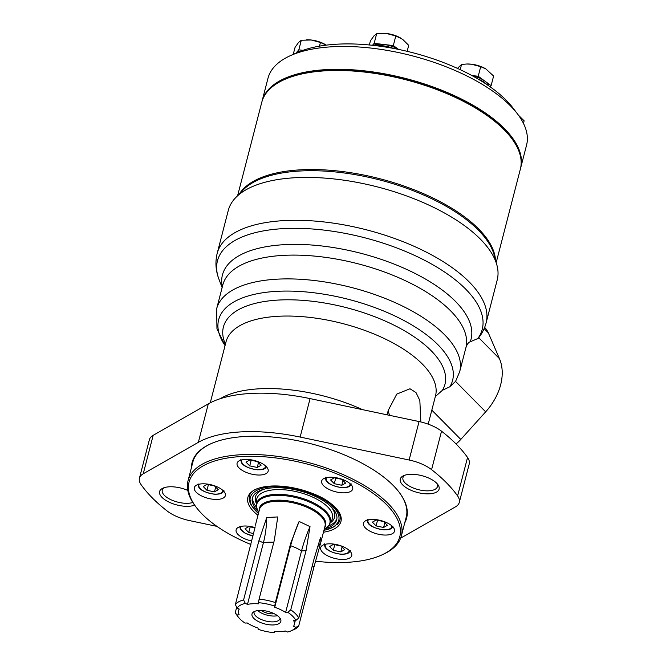 <?xml version="1.0" encoding="UTF-8"?>
<svg xmlns="http://www.w3.org/2000/svg" width="666" height="666" viewBox="0 0 666 666"><rect width="100%" height="100%" fill="white"/><g stroke="black" fill="none" stroke-linecap="round" stroke-linejoin="round"><path stroke-width="1" d="M387.104 414.818L388.261 410.339L396.778 394.097L409.981 388.769L415.992 392.549L419.838 400.482L420.837 421.953M480.361 239.127A138.886 60.131 14.5 0 1 497.202 279.995L486.113 322.877A138.886 60.131 14.5 0 0 469.272 282.009A138.886 60.131 14.5 0 0 324.417 221.986A138.886 60.131 14.5 0 0 217.191 253.33L228.28 210.448A138.886 60.131 14.5 0 1 335.506 179.112A138.886 60.131 14.5 0 1 480.361 239.127M222.294 286.921A128.388 55.586 14.5 0 1 350.532 250.816A128.388 55.586 14.5 0 1 470.221 341.8L478.171 338.395C481.951 333.783 484.59 328.613 486.113 322.877M464.86 351.731L465.859 347.877C466.991 344.339 468.448 342.316 470.221 341.8M216.95 526.373L189.594 520.612A29.754 12.879 14.5 0 1 167.124 510.972A173.61 75.166 14.5 0 1 141.117 484.698A29.754 12.879 14.5 0 1 139.427 478.213A29.754 12.879 14.5 0 1 143.232 473.784L198.351 442.332A120.188 52.04 14.5 0 1 300.141 437.062L409.124 460.006A29.754 12.879 14.5 0 1 431.593 469.655A173.61 75.166 14.5 0 1 457.6 495.929A29.754 12.879 14.5 0 1 459.29 502.414A29.754 12.879 14.5 0 1 455.486 506.843L400.641 538.136M139.427 478.213L149.375 439.751A29.754 12.879 14.5 0 1 153.172 435.331L208.3 403.879A120.188 52.04 14.5 0 1 310.081 398.601L419.064 421.553A29.754 12.879 14.5 0 1 441.533 431.193A173.61 75.166 14.5 0 1 467.549 457.467A29.754 12.879 14.5 0 1 469.23 463.952L459.29 502.414M449.833 386.771A120.829 52.314 14.5 0 0 329.404 295.146A120.829 52.314 14.5 0 0 225.066 345.554L216.958 328.796L216.65 308.774A125.533 54.354 14.5 0 1 216.65 308.749A125.533 54.354 14.5 0 1 351.79 287.562A125.533 54.354 14.5 0 1 459.715 371.611L455.561 381.418L449.833 386.771L442.39 390.318L435.331 396.57M484.64 327.406L484.706 327.472A32.051 23.368 135.3 0 1 488.353 332.908L499.433 358.624A53.413 38.953 135.3 0 1 485.672 411.838L460.805 439.418A32.051 23.368 135.3 0 1 456.052 443.956M222.128 287.595L218.906 279.104A136.746 59.207 14.5 0 1 218.515 278.022A136.746 59.207 14.5 0 1 357.85 236.08A136.746 59.207 14.5 0 1 477.547 338.894M191.417 467.665A110.797 47.969 14.5 0 1 211.039 443.673A110.797 47.969 14.5 0 1 393.198 485.447A110.797 47.969 14.5 0 1 399.217 492.34A110.797 47.969 14.5 0 1 404.745 522.835M194.614 505.144A20.047 8.675 14.5 0 1 167.524 501.365A20.047 8.675 14.5 0 1 163.045 488.111A20.047 8.675 14.5 0 1 187.812 490.417M436.671 483.2A20.047 8.675 14.5 0 1 437.762 484.448A20.047 8.675 14.5 0 1 417.524 492.482A20.047 8.675 14.5 0 1 403.721 475.641A20.047 8.675 14.5 0 1 436.671 483.2M436.888 483.424A17.824 7.717 14.5 0 1 437.454 486.605A17.824 7.717 14.5 0 1 418.265 489.618A17.824 7.717 14.5 0 1 402.938 477.68A17.824 7.717 14.5 0 1 404.97 475.174M192.807 502.472A17.824 7.717 14.5 0 1 172.669 500.474A17.824 7.717 14.5 0 1 162.263 490.151A17.824 7.717 14.5 0 1 164.294 487.637M399.026 492.091A110.24 47.727 14.5 0 1 406.21 517.424A110.24 47.727 14.5 0 1 405.736 519.014M192.407 463.844A110.24 47.727 14.5 0 1 192.757 462.221A110.24 47.727 14.5 0 1 211.33 443.548M237.088 608.066L235.364 604.628A33.816 14.644 14.5 0 1 243.59 599.933L258.899 540.734L266.758 517.507A67.557 35.797 87 0 1 263.386 542.865L247.477 604.395L245.313 603.371A31.144 13.486 14.5 0 0 237.088 608.066L239.252 609.09A28.671 12.413 14.5 0 0 238.653 610.514A28.671 12.413 14.5 0 0 239.169 614.843L236.988 614.951A31.144 13.486 14.5 0 0 238.345 617.124A31.144 13.486 14.5 0 0 245.021 623.068L247.203 622.96A28.671 12.413 14.5 0 0 258.108 628.138L258.092 629.278A31.144 13.486 14.5 0 0 274.35 632.7L274.367 631.559A28.671 12.413 14.5 0 0 285.356 630.993L287.521 632.017A31.144 13.486 14.5 0 0 291.233 630.802A31.144 13.486 14.5 0 0 295.746 627.322L293.581 626.298A28.671 12.413 14.5 0 0 294.172 624.875A28.671 12.413 14.5 0 0 293.664 620.545L295.846 620.437A31.144 13.486 14.5 0 0 287.804 612.32L290.751 609.865A33.816 14.644 14.5 0 1 295.654 613.877A33.816 14.644 14.5 0 1 298.784 617.981L314.094 558.782L320.596 537.295L320.895 542.091L313.977 566.891L312.212 566.058M317.324 547.377A67.557 60.564 -179.2 0 1 320.512 543.04M274.725 607.25L274.742 606.11A31.144 13.486 14.5 0 0 258.475 602.688L259.099 599.134A33.816 14.644 14.5 0 1 275.358 602.555L290.676 543.356L299.126 521.436A67.557 24.759 115.4 0 0 290.634 545.72L274.725 607.25A28.671 12.413 14.5 0 1 285.631 612.429L287.804 612.32M290.676 543.356L290.634 545.72A28.671 12.413 14.5 0 1 301.54 550.899A67.557 24.759 115.4 0 1 310.031 526.623L299.126 521.436M310.031 526.623L306.06 550.665L301.54 550.899L285.631 612.429M295.746 627.322L298.668 626.098L313.977 566.891M298.668 626.098A33.816 14.644 14.5 0 1 293.972 629.595L291.233 630.802M238.345 617.124L236.547 614.743A33.816 14.644 14.5 0 1 235.248 612.745L236.671 607.234M235.364 604.628L255.186 526.881M259.099 599.134L274.409 539.926L277.739 516.941L266.758 517.507M290.751 609.865L306.06 550.665M258.475 602.688L258.458 603.829A28.671 12.413 14.5 0 0 247.477 604.395M273.584 624.941A14.893 6.452 14.5 0 1 256.81 620.662A14.893 6.452 14.5 0 1 253.005 612.379A14.893 6.452 14.5 0 1 268.032 611.446A14.893 6.452 14.5 0 1 280.719 619.547A14.893 6.452 14.5 0 1 273.584 624.941M274.35 632.7L274.933 631.593M235.248 612.745L236.988 614.951M243.59 599.933L245.313 603.371M275.358 602.555L274.742 606.11M298.784 617.981L295.846 620.437M280.02 618.215A13.353 5.786 14.5 0 1 279.945 618.706A13.353 5.786 14.5 0 1 273.443 621.861A13.353 5.786 14.5 0 1 259.857 618.831A13.353 5.786 14.5 0 1 254.087 612.021A13.353 5.786 14.5 0 1 254.262 611.555M277.472 615.7A13.353 5.786 14.5 0 1 274.95 616.033A13.353 5.786 14.5 0 1 257.709 610.589M274.151 613.702A8.874 3.846 14.5 0 1 272.802 613.852A8.874 3.846 14.5 0 1 261.58 610.447M250.915 544.513A108.841 47.12 14.5 0 1 196.328 507.434A108.841 47.12 14.5 0 1 247.985 456.302A108.841 47.12 14.5 0 1 386.588 504.653A108.841 47.12 14.5 0 1 381.168 555.244A108.841 47.12 14.5 0 1 315.476 561.205M349.775 550.932A16.026 6.935 14.5 0 1 351.723 555.652A16.026 6.935 14.5 0 1 334.465 558.358A16.026 6.935 14.5 0 1 320.696 547.627A16.026 6.935 14.5 0 1 333.067 544.005A16.026 6.935 14.5 0 1 349.775 550.932M392.549 526.531A16.026 6.935 14.5 0 1 394.488 531.243A16.026 6.935 14.5 0 1 377.239 533.949A16.026 6.935 14.5 0 1 363.461 523.218A16.026 6.935 14.5 0 1 375.832 519.605A16.026 6.935 14.5 0 1 392.549 526.531M350.757 484.315A16.026 6.935 14.5 0 1 352.697 489.035A16.026 6.935 14.5 0 1 335.448 491.741A16.026 6.935 14.5 0 1 321.67 481.01A16.026 6.935 14.5 0 1 334.041 477.397A16.026 6.935 14.5 0 1 350.757 484.315M266.192 466.516A16.026 6.935 14.5 0 1 268.14 471.228A16.026 6.935 14.5 0 1 250.882 473.934A16.026 6.935 14.5 0 1 237.104 463.203A16.026 6.935 14.5 0 1 249.484 459.59A16.026 6.935 14.5 0 1 266.192 466.516M223.426 490.917A16.026 6.935 14.5 0 1 225.366 495.629A16.026 6.935 14.5 0 1 208.117 498.335A16.026 6.935 14.5 0 1 194.339 487.604A16.026 6.935 14.5 0 1 206.71 483.991A16.026 6.935 14.5 0 1 223.426 490.917M251.806 540.983A16.026 6.935 14.5 0 1 236.13 529.82A16.026 6.935 14.5 0 1 255.028 527.58M253.629 533.524L248.751 532.5L245.038 528.754L248.834 526.581L254.961 527.872M218.265 489.701L214.469 491.874L206.959 490.293L203.247 486.538L207.043 484.373L214.56 485.955L218.265 489.701M344.622 549.725L340.825 551.889L333.308 550.307L329.603 546.561L333.4 544.388L340.909 545.97L344.622 549.725M256.768 502.672A39.078 16.916 14.5 0 1 269.996 490.301A39.078 16.916 14.5 0 1 325.05 504.537A39.078 16.916 14.5 0 1 327.705 506.943A39.078 16.916 14.5 0 1 330.619 521.769M330.153 505.844A40.867 17.691 14.5 0 1 330.344 522.802M256.51 503.704A40.867 17.691 14.5 0 1 264.893 488.969M336.871 518.914A43.531 18.848 14.5 0 1 328.713 525.84M256.46 507.151A43.531 18.848 14.5 0 1 252.68 497.144M258.025 511.23A43.531 18.848 14.5 0 1 252.389 498.06A43.531 18.848 14.5 0 1 285.997 488.236A43.531 18.848 14.5 0 1 331.402 507.051A43.531 18.848 14.5 0 1 336.68 519.863A43.531 18.848 14.5 0 1 325.374 528.646M334.765 544.68L333.308 550.307M342.058 547.127L340.825 551.889M376.082 525.907L372.369 522.152L376.165 519.988L383.683 521.57L387.387 525.316L383.591 527.489L376.082 525.907L377.539 520.279M384.823 522.727L383.591 527.489M334.29 483.691L330.577 479.945L334.374 477.78L341.891 479.362L345.596 483.108L341.8 485.273L334.29 483.691L335.747 478.063M343.032 480.511L341.8 485.273M249.725 465.884L246.012 462.137L249.817 459.973L257.326 461.555L261.039 465.301L257.243 467.465L249.725 465.884L251.182 460.256M258.466 462.703L257.243 467.465M208.416 484.665L206.959 490.293M215.701 487.112L214.469 491.874M250.208 526.873L248.751 532.5M196.328 507.434L195.429 506.252A110.173 47.702 14.5 0 1 188.053 480.677A110.173 47.702 14.5 0 1 273.11 455.81A110.173 47.702 14.5 0 1 388.02 503.429A110.173 47.702 14.5 0 1 401.382 535.847A110.173 47.702 14.5 0 1 382.534 554.636L381.168 555.244M239.902 193.856A133.541 57.817 14.5 0 1 349.384 173.718A133.541 57.817 14.5 0 1 478.255 230.045A133.541 57.817 14.5 0 1 495.079 259.848M237.587 195.796L261.788 102.239A133.541 57.817 14.5 0 1 284.632 79.462L285.997 78.854A132.209 57.243 14.5 0 1 503.346 128.704A132.209 57.243 14.5 0 1 510.522 136.921L511.43 138.112A133.541 57.817 14.5 0 1 520.362 169.114L496.17 262.67M284.632 79.462A133.541 57.817 14.5 0 1 504.17 129.812A133.541 57.817 14.5 0 1 511.43 138.112M238.961 194.614A133.541 57.817 14.5 0 1 347.236 172.186A133.541 57.817 14.5 0 1 478.554 228.879A133.541 57.817 14.5 0 1 495.537 260.972M293.24 54.387L295.055 47.386L298.526 42.466L301.298 40.243L311.222 40.002L320.446 42.466L326.282 45.13M320.446 42.466L319.497 46.137M301.298 40.243L298.818 49.842L295.846 53.238M302.997 50.333L298.818 49.842M457.442 68.382L461.555 64.452L466.641 64.011L471.478 64.211L480.702 66.675L485.797 68.881L493.606 76.041L491.117 85.639L484.673 80.961A17.358 7.517 14.5 0 1 488.719 85.831M490.109 86.796L491.117 85.639M518.023 114.777L524.125 120.812L523.459 123.393M261.946 101.657A133.541 57.817 14.5 0 1 262.088 101.074L267.99 78.23A133.541 57.817 14.5 0 1 274.026 67.099A133.541 57.817 14.5 0 1 290.834 55.453L297.669 52.439A126.865 54.928 14.5 0 1 412.545 52.664A126.865 54.928 14.5 0 1 513.128 108.158L517.632 114.102A133.541 57.817 14.5 0 1 526.573 145.105L520.662 167.949A133.541 57.817 14.5 0 1 520.504 168.523M472.319 75.774A17.358 7.517 14.5 0 1 484.673 80.961L478.221 76.274L471.878 75.541M478.022 79.013A17.358 7.517 14.5 0 1 486.671 84.432M461.555 64.452L460.214 69.655M480.702 66.675L478.221 76.274M369.347 44.972L370.404 40.901L373.876 35.972L376.648 33.75L386.571 33.508L395.795 35.972L402.597 39.302L408.699 45.338L407.151 51.324M376.648 33.75L374.167 43.357L372.477 45.288M395.795 35.972L393.315 45.579L374.167 43.357M398.609 49.417L393.315 45.579M373.31 45.38A17.358 7.517 14.5 0 1 383.741 44.464A17.358 7.517 14.5 0 1 398.468 49.392M376.873 45.804A17.358 7.517 14.5 0 1 393.248 48.36M381.168 46.379A15.892 6.876 14.5 0 1 388.911 47.586M295.862 53.23A17.358 7.517 14.5 0 1 301.207 50.982M381.959 33.308A17.358 7.517 14.5 0 1 382.142 33.3A17.358 7.517 14.5 0 1 386.571 33.508A17.358 7.517 14.5 0 1 400.79 38.12A17.358 7.517 14.5 0 1 400.907 38.195M466.866 64.003A17.358 7.517 14.5 0 1 467.049 64.003A17.358 7.517 14.5 0 1 471.478 64.211A17.358 7.517 14.5 0 1 485.697 68.823A17.358 7.517 14.5 0 1 485.814 68.889L485.697 68.823M306.601 39.794A17.358 7.517 14.5 0 1 306.785 39.794A17.358 7.517 14.5 0 1 311.222 40.002A17.358 7.517 14.5 0 1 325.441 44.614A17.358 7.517 14.5 0 1 325.557 44.68L325.441 44.614M262.088 101.074A133.541 57.817 14.5 0 1 268.115 89.943A133.541 57.817 14.5 0 1 419.588 82.426A133.541 57.817 14.5 0 1 520.662 167.949M290.834 55.453A133.541 57.817 14.5 0 1 411.763 55.686A133.541 57.817 14.5 0 1 517.632 114.102M389.685 415.368A68.906 29.837 14.5 0 1 388.261 410.339M216.65 308.749L222.81 284.956A125.533 54.354 14.5 0 1 222.81 284.948A125.533 54.354 14.5 0 1 357.95 263.769A125.533 54.354 14.5 0 1 465.875 347.802A125.533 54.354 14.5 0 1 465.867 347.819A125.533 54.354 14.5 0 1 465.859 347.877M208.3 403.879L198.351 442.332M310.081 398.601L300.141 437.062M459.715 371.611A125.533 54.354 14.5 0 1 459.707 371.636L465.867 347.819M455.561 381.418L485.672 411.838M478.721 337.712L499.433 358.624M220.23 398.701A108.167 46.836 14.5 0 1 362.479 409.632M210.256 402.813L226.049 341.766A108.167 46.836 14.5 0 1 226.049 341.75A108.167 46.836 14.5 0 1 342.499 323.51A108.167 46.836 14.5 0 1 435.497 395.92A108.167 46.836 14.5 0 1 435.497 395.937L428.196 424.15M431.818 410.139L460.805 439.418M225.416 344.214A114.419 49.542 14.5 0 1 335.389 305.061A114.419 49.542 14.5 0 1 442.39 390.318M153.172 435.331L143.232 473.784M419.064 421.553L409.124 460.006M441.533 431.193L431.593 469.655M467.549 457.467L457.6 495.929M484.132 328.646L488.353 332.908M255.419 525.158L259.54 509.232A33.816 14.644 14.5 0 1 285.647 501.598A33.816 14.644 14.5 0 1 320.912 516.208A33.816 14.644 14.5 0 1 325.016 526.157L320.895 542.091M325.807 511.28A38.137 16.517 14.5 0 1 330.428 522.502L328.629 525.932L324.209 529.279A37.746 16.342 14.5 0 0 325.258 512.121A37.746 16.342 14.5 0 0 277.855 495.346A37.746 16.342 14.5 0 0 258.733 512.345L256.485 507.276L256.577 503.404A38.137 16.517 14.5 0 1 286.022 494.796A38.137 16.517 14.5 0 1 325.807 511.28M259.191 510.564A34.207 14.81 14.5 0 1 283.333 500.349A34.207 14.81 14.5 0 1 321.462 515.367A34.207 14.81 14.5 0 1 324.667 527.497M273.809 542.257A28.671 12.413 14.5 0 0 263.386 542.865L258.899 540.734M257.975 515.284A48.077 20.812 14.5 0 1 268.048 486.297A48.077 20.812 14.5 0 1 335.131 507.317A48.077 20.812 14.5 0 1 323.443 532.217M249.708 502.081A46.737 20.238 14.5 0 1 249.467 496.561C250.508 478.971 315.776 485.414 334.482 507.092C339.144 511.988 340.975 516.275 339.968 519.963A46.737 20.238 14.5 0 1 337.079 524.675M253.055 535.897A12.288 5.32 14.5 0 1 241.075 526.398M222.702 490.243A12.288 5.32 14.5 0 1 209.424 493.273A12.288 5.32 14.5 0 1 199.284 484.182M349.051 550.258A12.288 5.32 14.5 0 1 335.781 553.288A12.288 5.32 14.5 0 1 325.641 544.205M258.475 513.361A45.671 19.772 14.5 0 1 270.479 486.896A45.671 19.772 14.5 0 1 333.216 506.959A45.671 19.772 14.5 0 1 323.942 530.294M265.468 465.834A12.288 5.32 14.5 0 1 252.198 468.872A12.288 5.32 14.5 0 1 242.058 459.781M350.033 483.641A12.288 5.32 14.5 0 1 336.755 486.68A12.288 5.32 14.5 0 1 326.615 477.589M391.824 525.849A12.288 5.32 14.5 0 1 378.546 528.887A12.288 5.32 14.5 0 1 368.406 519.796M218.515 278.022C215.626 269.855 215.176 261.621 217.191 253.33M238.653 610.514L239.052 608.999M294.172 624.875L295.313 620.462M253.03 535.997L245.071 533.2L240.359 529.054L239.76 526.748M350.283 550.549C349.134 552.214 349.317 554.495 340.343 554.187C331.635 552.613 326.49 550.166 324.916 546.853L324.425 543.864M339.993 519.855L334.648 526.598L323.892 530.502M258.416 513.578L250.899 504.936L249.492 496.445M223.926 490.534C222.785 492.199 222.96 494.472 213.986 494.172C205.278 492.59 200.141 490.151 198.568 486.838L198.068 483.849M266.7 466.133C265.551 467.798 265.734 470.071 256.76 469.763C248.052 468.19 242.907 465.75 241.333 462.437L240.842 459.44M351.257 483.941C350.116 485.597 350.291 487.878 341.317 487.57C332.609 485.997 327.472 483.549 325.899 480.244L325.399 477.247M393.048 526.148C391.908 527.813 392.083 530.086 383.108 529.786C374.4 528.205 369.264 525.765 367.69 522.452L367.191 519.463M193.24 460.631L188.053 480.677M406.56 515.8L401.382 535.847"/></g></svg>
